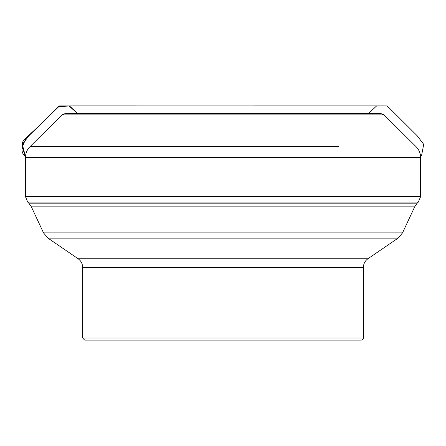 <?xml version="1.0" encoding="UTF-8"?>
<svg xmlns="http://www.w3.org/2000/svg" width="446" height="446" viewBox="0 0 446 446"><rect width="100%" height="100%" fill="white"/><g stroke="black" fill="none" stroke-linecap="round" stroke-linejoin="round"><path stroke-width="0.67" d="M278.995 340.114L165.8 340.114M82.633 338.035L363.418 338.035L362.821 339.495L361.338 340.114L84.712 340.114L82.633 338.035L82.633 267.321C82.532 263.714 81.021 260.849 78.1 258.736L367.944 258.736L398.077 238.131L47.973 238.131L43.53 232.896L402.521 232.896L414.663 206.855L31.387 206.855L28.795 203.159L417.25 203.159L418.354 202.055L27.697 202.055L25.411 196.541L420.639 196.541L420.639 157.689L25.411 157.689C25.472 153.385 27.011 149.694 30.027 146.617L338.542 146.617M52.857 123.977L41.088 123.977L57.679 107.068L68.901 105.908L77.465 113.356L69.409 105.897L58.214 106.544L41.088 123.977L25.89 138.098C22.846 140.317 21.653 143.322 22.3 147.108C21.43 151.027 22.478 154.193 25.45 156.607L22.3 147.252L25.935 138.048L41.077 123.977L393.194 123.977M420.639 157.689C420.572 153.385 419.034 149.694 416.023 146.617L384 114.862L62.044 114.862L65.707 113.356L376.876 113.356M107.503 146.617L30.027 146.617L62.044 114.862M363.418 338.035L363.418 267.321L82.633 267.321M25.411 196.541L25.411 157.689M420.639 196.541L418.354 202.055M28.795 203.159L27.697 202.055M417.25 203.159L414.663 206.855M43.53 232.896L31.387 206.855M384 114.862L380.343 113.356L65.707 113.356M78.1 258.736L47.973 238.131M363.418 267.321C363.512 263.714 365.023 260.849 367.944 258.736M402.521 232.896L398.077 238.131M77.392 113.356L69.336 105.897L376.82 105.892L68.851 105.903L384.43 105.892L59.558 105.903L28.923 135.69L22.345 144.409L25.444 156.618M73.897 105.892L386.721 105.903L389.124 107.826L417.138 135.707L423.7 144.342L421.57 155.609L420.6 156.613M368.652 113.356L376.658 105.892L69.409 105.897M68.868 105.903L66.655 105.903"/></g></svg>
